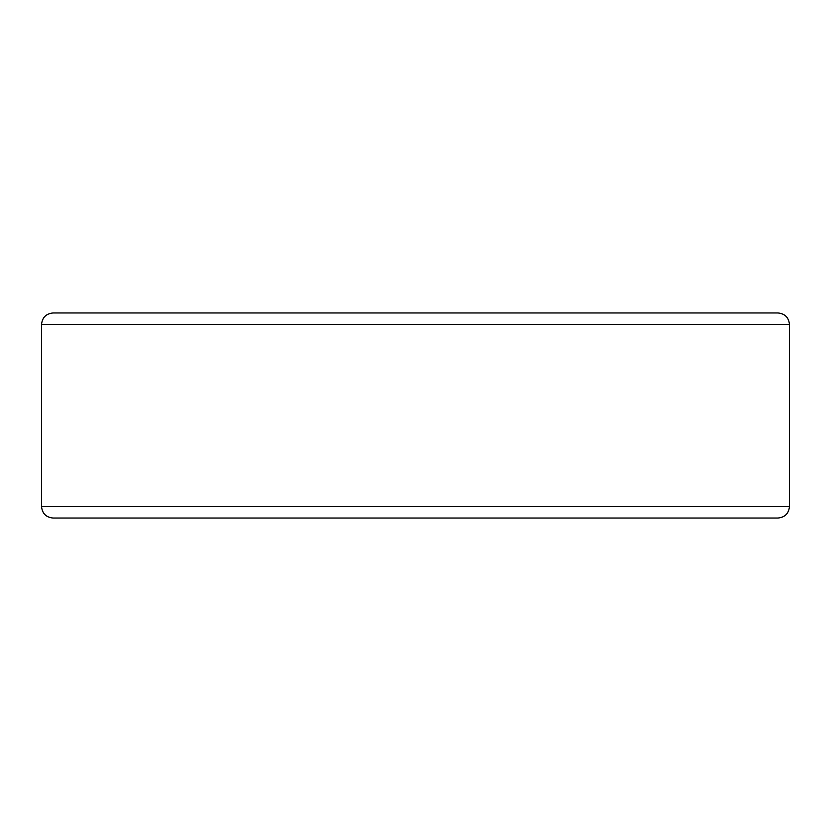 <?xml version="1.0" encoding="UTF-8"?>
<svg xmlns="http://www.w3.org/2000/svg" width="831" height="831" viewBox="0 0 831 831"><rect width="100%" height="100%" fill="white"/><g stroke="black" fill="none" stroke-linecap="round" stroke-linejoin="round"><path stroke-width="1.25" d="M41.55 324.36L41.55 506.64C42.277 513.516 46.069 517.308 52.945 518.035L778.055 518.035C784.931 517.308 788.723 513.516 789.45 506.64L789.45 324.36C788.723 317.484 784.931 313.692 778.055 312.965L52.945 312.965C46.069 313.692 42.277 317.484 41.55 324.36L789.45 324.36M41.55 506.64L789.45 506.64"/></g></svg>
